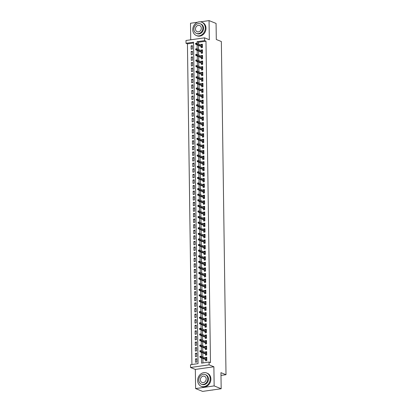 <?xml version="1.0" encoding="UTF-8"?>
<svg xmlns="http://www.w3.org/2000/svg" width="412" height="412" viewBox="0 0 412 412"><rect width="100%" height="100%" fill="white"/><g stroke="black" fill="none" stroke-linecap="round" stroke-linejoin="round"><path stroke-width="0.62" d="M193.563 42.972L187.434 43.847L186.028 43.286L185.992 40.489L204.548 37.827L204.584 40.623L197.065 41.7L197.085 43.353M197.528 22.253L190.499 23.263L190.73 39.809M204.548 37.827L209.322 39.748L209.054 20.6L216.073 23.422L216.3 39.495L221.357 41.53L226.008 374.699L220.95 372.664L221.177 388.737L202.622 391.4L195.602 388.578L214.152 385.915L213.885 366.768L209.111 364.847L190.56 367.509L190.519 364.718L198.043 363.636L193.552 42.204L186.028 43.286M213.885 366.768L195.334 369.43L195.602 388.578M195.334 369.43L190.56 367.509M187.434 43.847L191.915 364.517M209.054 20.6L200.35 21.846M221.177 388.737L214.152 385.915M201.164 46.489L201.18 47.756L202.436 47.576L202.39 44.223L201.133 44.403L201.144 44.985M201.241 52.077L201.262 53.349L202.513 53.169L202.467 49.816L201.21 49.991L201.221 50.578M201.319 57.67L201.339 58.937L202.591 58.756L202.544 55.404L201.293 55.584L201.298 56.166M201.396 63.257L201.417 64.529L202.668 64.349L202.622 60.991L201.37 61.172L201.375 61.754M201.478 68.845L201.494 70.117L202.745 69.937L202.699 66.584L201.447 66.765L201.458 67.347M201.556 74.438L201.571 75.71L202.828 75.53L202.781 72.172L201.525 72.352L201.535 72.934M201.633 80.026L201.648 81.298L202.905 81.118L202.858 77.765L201.602 77.945L201.612 78.527M201.71 85.619L201.731 86.886L202.982 86.711L202.936 83.353L201.679 83.533L201.689 84.115M201.787 91.207L201.808 92.479L203.059 92.298L203.013 88.946L201.762 89.126L201.767 89.708M201.865 96.799L201.885 98.066L203.137 97.886L203.09 94.533L201.839 94.714L201.844 95.296M201.947 102.387L201.962 103.659L203.214 103.479L203.168 100.126L201.916 100.307L201.921 100.889M202.024 107.98L202.04 109.247L203.296 109.067L203.245 105.714L201.993 105.894L202.004 106.476M202.101 113.568L202.117 114.84L203.374 114.66L203.327 111.307L202.071 111.487L202.081 112.069M202.179 119.161L202.194 120.428L203.451 120.247L203.404 116.895L202.148 117.075L202.158 117.657M202.256 124.748L202.277 126.02L203.528 125.84L203.482 122.488L202.23 122.663L202.235 123.25M202.333 130.341L202.354 131.608L203.605 131.428L203.559 128.075L202.307 128.256L202.313 128.838M202.41 135.929L202.431 137.201L203.683 137.021L203.636 133.663L202.385 133.843L202.39 134.425M202.493 141.517L202.508 142.789L203.765 142.609L203.713 139.256L202.462 139.436L202.472 140.018M202.57 147.11L202.586 148.382L203.842 148.202L203.796 144.844L202.539 145.024L202.55 145.606M202.647 152.697L202.663 153.97L203.919 153.789L203.873 150.437L202.616 150.617L202.627 151.199M202.725 158.29L202.745 159.557L203.997 159.382L203.95 156.024L202.694 156.205L202.704 156.787M202.802 163.878L202.822 165.15L204.074 164.97L204.028 161.617L202.776 161.798L202.781 162.38M202.879 169.471L202.9 170.738L204.151 170.558L204.105 167.205L202.853 167.385L202.858 167.967M202.962 175.059L202.977 176.331L204.228 176.151L204.182 172.798L202.931 172.978L202.941 173.56M203.039 180.652L203.054 181.919L204.311 181.738L204.264 178.386L203.008 178.566L203.018 179.148M203.116 186.239L203.131 187.512L204.388 187.331L204.342 183.979L203.085 184.154L203.095 184.741M203.193 191.832L203.209 193.099L204.465 192.919L204.419 189.566L203.162 189.747L203.173 190.329M203.27 197.42L203.291 198.692L204.543 198.512L204.496 195.154L203.245 195.334L203.25 195.921M203.348 203.013L203.368 204.28L204.62 204.1L204.573 200.747L203.322 200.927L203.327 201.509M203.43 208.601L203.446 209.873L204.697 209.693L204.651 206.335L203.399 206.515L203.404 207.097M203.507 214.189L203.523 215.461L204.779 215.28L204.728 211.928L203.477 212.108L203.487 212.69M203.585 219.781L203.6 221.053L204.857 220.873L204.81 217.515L203.554 217.696L203.564 218.278M203.662 225.369L203.677 226.641L204.934 226.461L204.888 223.108L203.631 223.289L203.641 223.87M203.739 230.962L203.76 232.229L205.011 232.054L204.965 228.696L203.708 228.876L203.719 229.458M203.816 236.55L203.837 237.822L205.088 237.642L205.042 234.289L203.791 234.469L203.796 235.051M203.894 242.143L203.914 243.41L205.166 243.229L205.119 239.877L203.868 240.057L203.873 240.639M203.976 247.73L203.992 249.002L205.243 248.822L205.197 245.47L203.945 245.65L203.955 246.232M204.053 253.323L204.069 254.59L205.325 254.41L205.279 251.057L204.022 251.238L204.033 251.82M204.131 258.911L204.146 260.183L205.403 260.003L205.356 256.65L204.1 256.825L204.11 257.412M204.208 264.504L204.228 265.771L205.48 265.591L205.433 262.238L204.177 262.418L204.187 263M204.285 270.092L204.306 271.364L205.557 271.184L205.511 267.826L204.259 268.006L204.264 268.588M204.362 275.679L204.383 276.952L205.634 276.771L205.588 273.419L204.337 273.599L204.342 274.181M204.445 281.272L204.46 282.544L205.712 282.364L205.665 279.006L204.414 279.187L204.419 279.769M204.522 286.86L204.537 288.132L205.794 287.952L205.743 284.599L204.491 284.78L204.501 285.362M204.599 292.453L204.615 293.725L205.871 293.545L205.825 290.187L204.568 290.367L204.579 290.949M204.676 298.041L204.692 299.313L205.948 299.133L205.902 295.78L204.646 295.96L204.656 296.542M204.754 303.634L204.774 304.901L206.026 304.726L205.979 301.368L204.728 301.548L204.733 302.13M204.831 309.221L204.852 310.493L206.103 310.313L206.057 306.961L204.805 307.141L204.81 307.723M204.908 314.814L204.929 316.081L206.18 315.901L206.134 312.548L204.882 312.729L204.888 313.311M204.991 320.402L205.006 321.674L206.263 321.494L206.211 318.141L204.96 318.322L204.97 318.903M205.068 325.995L205.083 327.262L206.34 327.082L206.294 323.729L205.037 323.909L205.047 324.491M205.145 331.583L205.161 332.855L206.417 332.675L206.371 329.322L205.114 329.497L205.125 330.084M205.222 337.176L205.243 338.443L206.494 338.262L206.448 334.91L205.191 335.09L205.202 335.672M205.3 342.763L205.32 344.035L206.572 343.855L206.525 340.497L205.274 340.678L205.279 341.26M205.377 348.351L205.397 349.623L206.649 349.443L206.603 346.09L205.351 346.271L205.356 346.853M205.459 353.944L205.475 355.216L206.726 355.036L206.68 351.678L205.428 351.858L205.439 352.44M196.74 359.398L195.479 358.888L195.525 362.241L196.776 362.066L196.73 358.708L195.479 358.888M196.663 353.805L195.401 353.3L195.448 356.653L196.699 356.473L196.653 353.12L195.401 353.3M196.586 348.217L195.319 347.707L195.365 351.065L196.622 350.885L196.576 347.527L195.319 347.707M196.509 342.624L195.242 342.12L195.288 345.472L196.545 345.292L196.498 341.939L195.242 342.12M196.426 337.037L195.164 336.527L195.211 339.885L196.467 339.704L196.416 336.347L195.164 336.527M196.349 331.449L195.087 330.939L195.133 334.292L196.385 334.111L196.339 330.759L195.087 330.939M196.272 325.856L195.01 325.346L195.056 328.704L196.308 328.524L196.261 325.171L195.01 325.346M196.194 320.268L194.933 319.758L194.979 323.111L196.23 322.931L196.184 319.578L194.933 319.758M196.117 314.675L194.85 314.171L194.902 317.523L196.153 317.343L196.107 313.99L194.85 314.171M196.04 309.088L194.773 308.578L194.819 311.93L196.076 311.75L196.03 308.397L194.773 308.578M195.958 303.495L194.696 302.99L194.742 306.343L195.999 306.162L195.952 302.81L194.696 302.99M195.88 297.907L194.618 297.397L194.665 300.75L195.916 300.569L195.87 297.217L194.618 297.397M195.803 292.314L194.541 291.809L194.588 295.162L195.839 294.982L195.793 291.629L194.541 291.809M195.726 286.726L194.464 286.216L194.51 289.574L195.762 289.394L195.715 286.036L194.464 286.216M195.648 281.133L194.382 280.629L194.433 283.981L195.685 283.801L195.638 280.448L194.382 280.629M195.571 275.546L194.304 275.036L194.351 278.394L195.607 278.213L195.561 274.856L194.304 275.036M195.489 269.953L194.227 269.448L194.273 272.801L195.53 272.62L195.484 269.268L194.227 269.448M195.412 264.365L194.15 263.855L194.196 267.213L195.453 267.033L195.401 263.675L194.15 263.855M195.334 258.777L194.073 258.267L194.119 261.62L195.37 261.44L195.324 258.087L194.073 258.267M195.257 253.184L193.995 252.674L194.042 256.032L195.293 255.852L195.247 252.499L193.995 252.674M195.18 247.597L193.918 247.087L193.964 250.439L195.216 250.259L195.17 246.906L193.918 247.087M195.103 242.004L193.836 241.499L193.882 244.852L195.139 244.671L195.092 241.319L193.836 241.499M195.025 236.416L193.758 235.906L193.805 239.259L195.061 239.078L195.015 235.726L193.758 235.906M194.943 230.823L193.681 230.318L193.728 233.671L194.984 233.491L194.938 230.138L193.681 230.318M194.866 225.235L193.604 224.725L193.65 228.078L194.902 227.903L194.855 224.545L193.604 224.725M194.788 219.642L193.527 219.138L193.573 222.49L194.825 222.31L194.778 218.957L193.527 219.138M194.711 214.055L193.449 213.545L193.496 216.903L194.747 216.722L194.701 213.365L193.449 213.545M194.634 208.462L193.367 207.957L193.419 211.31L194.67 211.129L194.624 207.777L193.367 207.957M194.557 202.874L193.29 202.364L193.336 205.722L194.593 205.542L194.546 202.184L193.29 202.364M194.474 197.281L193.213 196.776L193.259 200.129L194.516 199.949L194.469 196.596L193.213 196.776M194.397 191.693L193.135 191.183L193.182 194.541L194.433 194.361L194.387 191.003L193.135 191.183M194.32 186.106L193.058 185.596L193.104 188.948L194.356 188.768L194.31 185.415L193.058 185.596M194.243 180.513L192.981 180.003L193.027 183.361L194.279 183.18L194.232 179.828L192.981 180.003M194.165 174.925L192.904 174.415L192.95 177.768L194.201 177.587L194.155 174.235L192.904 174.415M194.088 169.332L192.821 168.827L192.868 172.18L194.124 172L194.078 168.647L192.821 168.827M194.006 163.744L192.744 163.234L192.79 166.587L194.047 166.407L194 163.054L192.744 163.234M193.928 158.151L192.667 157.647L192.713 160.999L193.97 160.819L193.918 157.466L192.667 157.647M193.851 152.564L192.589 152.054L192.636 155.406L193.887 155.231L193.841 151.873L192.589 152.054M193.774 146.971L192.512 146.466L192.558 149.819L193.81 149.638L193.764 146.286L192.512 146.466M193.697 141.383L192.435 140.873L192.481 144.231L193.733 144.051L193.686 140.693L192.435 140.873M193.619 135.79L192.352 135.285L192.404 138.638L193.655 138.458L193.609 135.105L192.352 135.285M193.542 130.202L192.275 129.692L192.322 133.05L193.578 132.87L193.532 129.512L192.275 129.692M193.46 124.609L192.198 124.105L192.244 127.457L193.501 127.277L193.455 123.924L192.198 124.105M193.382 119.022L192.121 118.512L192.167 121.87L193.419 121.689L193.372 118.332L192.121 118.512M193.305 113.434L192.043 112.924L192.09 116.277L193.341 116.096L193.295 112.744L192.043 112.924M193.228 107.841L191.966 107.336L192.013 110.689L193.264 110.509L193.218 107.156L191.966 107.336M193.151 102.253L191.884 101.743L191.935 105.096L193.187 104.916L193.14 101.563L191.884 101.743M193.073 96.66L191.807 96.156L191.853 99.508L193.11 99.328L193.063 95.975L191.807 96.156M192.991 91.073L191.729 90.563L191.776 93.915L193.032 93.735L192.986 90.383L191.729 90.563M192.914 85.48L191.652 84.975L191.698 88.328L192.955 88.147L192.904 84.795L191.652 84.975M192.837 79.892L191.575 79.382L191.621 82.735L192.873 82.56L192.826 79.202L191.575 79.382M192.759 74.299L191.498 73.794L191.544 77.147L192.795 76.967L192.749 73.614L191.498 73.794M192.682 68.711L191.42 68.201L191.467 71.559L192.718 71.379L192.672 68.021L191.42 68.201M192.605 63.118L191.338 62.614L191.384 65.966L192.641 65.786L192.595 62.433L191.338 62.614M192.528 57.531L191.261 57.021L191.307 60.379L192.564 60.198L192.517 56.841L191.261 57.021M192.445 51.943L191.183 51.433L191.23 54.786L192.486 54.605L192.435 51.253L191.183 51.433M192.404 49.018L192.358 45.665L191.106 45.84L191.153 49.198L192.404 49.018M201.478 357.904L201.55 363.132L209.075 362.055L210.475 362.617L205.99 41.185L198.466 42.266L198.491 43.919M198.512 45.423L198.569 49.507M198.589 51.011L198.646 55.1M198.666 56.599L198.723 60.688M198.744 62.191L198.8 66.28M198.821 67.779L198.883 71.868M198.903 73.372L198.96 77.461M198.981 78.96L199.037 83.049M199.058 84.553L199.114 88.642M199.135 90.14L199.192 94.23M199.212 95.733L199.269 99.822M199.29 101.321L199.351 105.41M199.372 106.914L199.429 111.003M199.449 112.502L199.506 116.591M199.526 118.095L199.583 122.179M199.604 123.682L199.66 127.772M199.681 129.27L199.738 133.359M199.758 134.863L199.815 138.952M199.841 140.451L199.897 144.54M199.918 146.044L199.975 150.133M199.995 151.631L200.052 155.721M200.072 157.224L200.129 161.313M200.15 162.812L200.206 166.901M200.227 168.405L200.284 172.494M200.304 173.993L200.366 178.082M200.387 179.586L200.443 183.675M200.464 185.173L200.52 189.263M200.541 190.766L200.598 194.85M200.618 196.354L200.675 200.443M200.696 201.942L200.752 206.031M200.773 207.535L200.829 211.624M200.855 213.122L200.912 217.212M200.932 218.715L200.989 222.804M201.01 224.303L201.066 228.392M201.087 229.896L201.144 233.985M201.164 235.484L201.221 239.573M201.241 241.077L201.298 245.166M201.324 246.664L201.38 250.754M201.401 252.257L201.458 256.341M201.478 257.845L201.535 261.934M201.556 263.433L201.612 267.522M201.633 269.026L201.689 273.115M201.71 274.613L201.767 278.703M201.787 280.206L201.849 284.295M201.87 285.794L201.926 289.883M201.947 291.387L202.004 295.476M202.024 296.975L202.081 301.064M202.101 302.568L202.158 306.657M202.179 308.155L202.235 312.244M202.256 313.748L202.313 317.837M202.338 319.336L202.395 323.425M202.416 324.929L202.472 329.013M202.493 330.517L202.55 334.606M202.57 336.104L202.627 340.194M202.647 341.697L202.704 345.786M202.725 347.285L202.781 351.374M202.802 352.878L202.864 356.967M202.884 358.466L202.946 362.931M205.537 359.532L205.552 360.804L206.809 360.624L206.762 357.271L205.506 357.451L205.516 358.033M220.992 375.42L226.008 374.699M205.99 41.185L204.584 40.623M209.075 362.055L209.111 364.847M197.106 44.856L197.163 48.946M197.183 50.444L197.24 54.533M197.26 56.037L197.322 60.126M197.343 61.625L197.4 65.714M197.42 67.218L197.477 71.307M197.497 72.806L197.554 76.895M197.575 78.398L197.631 82.488M197.652 83.986L197.708 88.075M197.729 89.579L197.786 93.668M197.812 95.167L197.868 99.256M197.889 100.76L197.945 104.844M197.966 106.347L198.023 110.437M198.043 111.935L198.1 116.024M198.12 117.528L198.177 121.617M198.198 123.116L198.254 127.205M198.275 128.709L198.337 132.798M198.357 134.297L198.414 138.386M198.435 139.889L198.491 143.979M198.512 145.477L198.569 149.566M198.589 151.07L198.646 155.159M198.666 156.658L198.723 160.747M198.744 162.251L198.805 166.335M198.826 167.838L198.883 171.928M198.903 173.426L198.96 177.515M198.981 179.019L199.037 183.108M199.058 184.607L199.114 188.696M199.135 190.2L199.192 194.289M199.212 195.788L199.269 199.877M199.295 201.38L199.351 205.47M199.372 206.968L199.429 211.057M199.449 212.561L199.506 216.65M199.526 218.149L199.583 222.238M199.604 223.742L199.66 227.831M199.681 229.33L199.738 233.419M199.758 234.922L199.82 239.006M199.841 240.51L199.897 244.599M199.918 246.098L199.975 250.187M199.995 251.691L200.052 255.78M200.072 257.279L200.129 261.368M200.15 262.871L200.206 266.961M200.227 268.459L200.284 272.548M200.309 274.052L200.366 278.141M200.387 279.64L200.443 283.729M200.464 285.233L200.52 289.322M200.541 290.821L200.598 294.91M200.618 296.413L200.675 300.502M200.696 302.001L200.752 306.09M200.778 307.594L200.835 311.678M200.855 313.182L200.912 317.271M200.932 318.77L200.989 322.859M201.01 324.362L201.066 328.452M201.087 329.95L201.144 334.039M201.164 335.543L201.221 339.632M201.241 341.131L201.303 345.22M201.324 346.724L201.38 350.813M201.401 352.312L201.458 356.401M198.466 42.266L197.065 41.7M206.767 357.956L205.506 357.451M192.368 46.35L191.106 45.84M206.69 352.368L205.428 351.858M206.613 346.775L205.351 346.271M206.536 341.188L205.274 340.678M206.458 335.6L205.191 335.09M206.381 330.007L205.114 329.497M206.299 324.419L205.037 323.909M206.221 318.826L204.96 318.322M206.144 313.238L204.882 312.729M206.067 307.646L204.805 307.141M205.99 302.058L204.728 301.548M205.912 296.465L204.646 295.96M205.835 290.877L204.568 290.367M205.753 285.284L204.491 284.78M205.676 279.697L204.414 279.187M205.598 274.104L204.337 273.599M205.521 268.516L204.259 268.006M205.444 262.928L204.177 262.418M205.367 257.335L204.1 256.825M205.284 251.747L204.022 251.238M205.207 246.155L203.945 245.65M205.13 240.567L203.868 240.057M205.052 234.974L203.791 234.469M204.975 229.386L203.708 228.876M204.898 223.793L203.631 223.289M204.815 218.206L203.554 217.696M204.738 212.613L203.477 212.108M204.661 207.025L203.399 206.515M204.584 201.432L203.322 200.927M204.507 195.844L203.245 195.334M204.429 190.256L203.162 189.747M204.352 184.664L203.085 184.154M204.27 179.076L203.008 178.566M204.192 173.483L202.931 172.978M204.115 167.895L202.853 167.385M204.038 162.302L202.776 161.798M203.961 156.715L202.694 156.205M203.883 151.122L202.616 150.617M203.801 145.534L202.539 145.024M203.724 139.941L202.462 139.436M203.646 134.353L202.385 133.843M203.569 128.765L202.307 128.256M203.492 123.173L202.23 122.663M203.415 117.585L202.148 117.075M203.332 111.992L202.071 111.487M203.255 106.404L201.993 105.894M203.178 100.811L201.916 100.307M203.101 95.224L201.839 94.714M203.023 89.631L201.762 89.126M202.946 84.043L201.679 83.533M202.869 78.45L201.602 77.945M202.786 72.862L201.525 72.352M202.709 67.269L201.447 66.765M202.632 61.682L201.37 61.172M202.555 56.094L201.293 55.584M202.477 50.501L201.21 49.991M202.4 44.913L201.133 44.403M206.664 358.497L206.773 358.177M206.803 360.273L206.695 360.639M206.685 359.995L206.69 360.289L206.798 360.026M199.949 356.401L199.954 356.957L200.453 356.885L200.448 356.329L199.949 356.401L201.01 356.22L206.778 358.538M200.448 356.329L201.01 356.22L201.025 357.23L200.124 357.358L206.767 360.026M200.453 356.885L206.793 359.547M199.954 356.957L200.124 357.358M211.717 390.097A7.184 6.108 -68.1 0 0 213.313 389.865M197.667 380.539A7.184 6.108 -68.1 0 0 201.252 386.307A7.184 6.108 -68.1 0 0 210.202 378.741A7.184 6.108 -68.1 0 0 206.613 372.973A7.184 6.108 -68.1 0 0 197.667 380.539M201.252 386.307L201.957 386.59A7.184 6.108 -68.1 0 0 210.903 379.025A7.184 6.108 -68.1 0 0 207.313 373.257L206.613 372.973M205.217 374.58L205.861 374.838A5.176 4.398 111.9 0 1 208.446 378.994A5.176 4.398 111.9 0 1 202.004 384.437L201.36 384.18A5.176 4.398 -68.1 0 0 207.803 378.731A5.176 4.398 -68.1 0 0 205.217 374.58A5.176 4.398 -68.1 0 0 198.775 380.029A5.176 4.398 -68.1 0 0 201.36 384.18M206.196 378.963A3.332 2.833 -68.1 0 0 204.532 376.285A3.332 2.833 -68.1 0 0 200.376 379.797A3.332 2.833 -68.1 0 0 202.045 382.475A3.332 2.833 -68.1 0 0 206.196 378.963M192.764 29.757A7.184 6.108 -68.1 0 0 196.354 35.525A7.184 6.108 -68.1 0 0 205.305 27.959A7.184 6.108 -68.1 0 0 201.715 22.191A7.184 6.108 -68.1 0 0 192.764 29.757M196.354 35.525L197.06 35.808A7.184 6.108 -68.1 0 0 206.005 28.243A7.184 6.108 -68.1 0 0 202.416 22.475L201.715 22.191M200.32 23.798L200.963 24.061A5.176 4.398 111.9 0 1 203.549 28.212A5.176 4.398 111.9 0 1 197.106 33.66L196.457 33.398A5.176 4.398 -68.1 0 0 202.9 27.954A5.176 4.398 -68.1 0 0 200.32 23.798A5.176 4.398 -68.1 0 0 193.877 29.247A5.176 4.398 -68.1 0 0 196.457 33.398M201.298 28.181A3.332 2.833 -68.1 0 0 199.635 25.508A3.332 2.833 -68.1 0 0 195.479 29.015A3.332 2.833 -68.1 0 0 197.147 31.693A3.332 2.833 -68.1 0 0 201.298 28.181M206.587 352.904L206.695 352.584M206.726 354.681L206.618 355.051M206.608 354.408L206.613 354.701L206.721 354.433M199.866 350.808L199.877 351.369L200.376 351.297L200.371 350.736L199.866 350.808L200.932 350.633L206.7 352.95M200.371 350.736L200.932 350.633L200.948 351.637L200.047 351.766L206.685 354.438M200.376 351.297L206.716 353.954M199.877 351.369L200.047 351.766M206.51 347.316L206.618 346.997M206.644 349.093L206.541 349.458M206.53 348.815L206.536 349.108L206.644 348.846M199.789 345.22L199.799 345.776L200.299 345.704L200.294 345.148L199.789 345.22L200.855 345.04L206.623 347.362M200.294 345.148L200.855 345.04L200.871 346.049L199.964 346.178L206.608 348.851M200.299 345.704L206.633 348.367M199.799 345.776L199.964 346.178M206.433 341.723L206.541 341.404M206.567 343.505L206.463 343.871M206.453 343.227L206.458 343.52L206.567 343.253M199.712 339.627L199.722 340.188L200.222 340.116L200.217 339.555L199.712 339.627L200.778 339.452L206.546 341.769M200.217 339.555L200.778 339.452L200.788 340.456L199.887 340.585L206.53 343.258M200.222 340.116L206.556 342.774M199.722 340.188L199.887 340.585M206.355 336.135L206.458 335.816M206.489 337.912L206.381 338.278M206.376 337.634L206.381 337.928L206.484 337.665M199.635 334.039L199.64 334.596L200.144 334.529L200.134 333.967L199.635 334.039L200.701 333.859L206.463 336.182M200.134 333.967L200.701 333.859L200.711 334.868L199.81 334.997L206.453 337.67M200.144 334.529L206.479 337.186M199.64 334.596L199.81 334.997M206.278 330.542L206.381 330.228M206.412 332.324L206.304 332.69M206.299 332.046L206.299 332.34L206.407 332.072M199.557 328.446L199.562 329.008L200.067 328.936L200.057 328.379L199.557 328.446L200.618 328.271L206.386 330.589M200.057 328.379L200.618 328.271L200.634 329.276L199.732 329.409L206.376 332.077M200.067 328.936L206.402 331.598M199.562 329.008L199.732 329.409M206.196 324.955L206.304 324.635M206.335 326.731L206.227 327.097M206.216 326.459L206.221 326.747L206.33 326.484M199.48 322.859L199.485 323.42L199.99 323.348L199.98 322.787L199.48 322.859L200.541 322.684L206.309 325.001M199.98 322.787L200.541 322.684L200.556 323.688L199.655 323.817L206.299 326.489M199.99 323.348L206.324 326.005M199.485 323.42L199.655 323.817M206.118 319.367L206.227 319.048M206.257 321.144L206.149 321.509M206.139 320.866L206.144 321.159L206.252 320.891M199.403 317.271L199.408 317.827L199.908 317.755L199.902 317.199L199.403 317.271L200.464 317.091L206.232 319.408M199.902 317.199L200.464 317.091L200.479 318.095L199.578 318.229L206.221 320.897M199.908 317.755L206.247 320.418M199.408 317.827L199.578 318.229M206.041 313.774L206.149 313.455M206.175 315.551L206.072 315.922M206.062 315.278L206.067 315.566L206.175 315.304M199.32 311.678L199.331 312.239L199.83 312.167L199.825 311.606L199.32 311.678L200.387 311.503L206.155 313.82M199.825 311.606L200.387 311.503L200.402 312.507L199.496 312.636L206.139 315.309M199.83 312.167L206.165 314.825M199.331 312.239L199.496 312.636M205.964 308.186L206.072 307.867M206.098 309.963L205.995 310.329M205.985 309.685L205.99 309.978L206.098 309.711M199.243 306.09L199.254 306.646L199.753 306.574L199.748 306.018L199.243 306.09L200.309 305.91L206.077 308.228M199.748 306.018L200.309 305.91L200.325 306.919L199.418 307.048L206.062 309.716M199.753 306.574L206.088 309.237M199.254 306.646L199.418 307.048M205.887 302.593L205.99 302.274M206.021 304.37L205.918 304.741M205.907 304.097L205.912 304.386L206.015 304.123M199.166 300.497L199.176 301.059L199.676 300.987L199.666 300.425L199.166 300.497L200.232 300.322L205.995 302.64M199.666 300.425L200.232 300.322L200.242 301.327L199.341 301.455L205.985 304.128M199.676 300.987L206.01 303.644M199.176 301.059L199.341 301.455M205.809 297.006L205.912 296.686M205.943 298.782L205.835 299.148M205.83 298.504L205.83 298.798L205.938 298.53M199.089 294.91L199.094 295.466L199.599 295.394L199.588 294.838L199.089 294.91L200.155 294.729L205.918 297.047M199.588 294.838L200.155 294.729L200.165 295.739L199.264 295.868L205.907 298.535M199.599 295.394L205.933 298.056M199.094 295.466L199.264 295.868M205.727 291.413L205.835 291.093M205.866 293.19L205.758 293.56M205.748 292.917L205.753 293.205L205.861 292.942M199.011 289.317L199.017 289.878L199.521 289.806L199.511 289.245L199.011 289.317L200.072 289.142L205.84 291.459M199.511 289.245L200.072 289.142L200.088 290.146L199.187 290.275L205.83 292.947M199.521 289.806L205.856 292.463M199.017 289.878L199.187 290.275M205.65 285.825L205.758 285.506M205.789 287.602L205.681 287.967M205.67 287.324L205.676 287.617L205.784 287.355M198.934 283.729L198.939 284.285L199.439 284.213L199.434 283.657L198.934 283.729L199.995 283.549L205.763 285.866M199.434 283.657L199.995 283.549L200.011 284.558L199.109 284.687L205.753 287.355M199.439 284.213L205.779 286.876M198.939 284.285L199.109 284.687M205.573 280.232L205.681 279.913M205.706 282.009L205.603 282.38M205.593 281.736L205.598 282.029L205.706 281.762M198.852 278.136L198.862 278.697L199.362 278.625L199.357 278.064L198.852 278.136L199.918 277.961L205.686 280.278M199.357 278.064L199.918 277.961L199.933 278.965L199.027 279.094L205.67 281.767M199.362 278.625L205.701 281.283M198.862 278.697L199.027 279.094M205.495 274.644L205.603 274.325M205.629 276.421L205.526 276.787M205.516 276.143L205.521 276.437L205.629 276.174M198.775 272.548L198.785 273.104L199.284 273.032L199.279 272.476L198.775 272.548L199.841 272.368L205.609 274.691M199.279 272.476L199.841 272.368L199.856 273.377L198.95 273.506L205.593 276.179M199.284 273.032L205.619 275.695M198.785 273.104L198.95 273.506M205.418 269.051L205.521 268.732M205.552 270.833L205.449 271.199M205.439 270.555L205.444 270.849L205.547 270.581M198.697 266.955L198.708 267.517L199.207 267.445L199.197 266.883L198.697 266.955L199.763 266.78L205.526 269.098M199.197 266.883L199.763 266.78L199.774 267.785L198.872 267.913L205.516 270.586M199.207 267.445L205.542 270.102M198.708 267.517L198.872 267.913M205.341 263.464L205.444 263.144M205.475 265.24L205.367 265.606M205.361 264.962L205.367 265.256L205.47 264.993M198.62 261.368L198.625 261.929L199.13 261.857L199.12 261.296L198.62 261.368L199.686 261.187L205.449 263.51M199.12 261.296L199.686 261.187L199.696 262.197L198.795 262.326L205.439 264.998M199.13 261.857L205.464 264.514M198.625 261.929L198.795 262.326M205.258 257.871L205.367 257.557M205.397 259.653L205.289 260.018M205.284 259.375L205.284 259.668L205.392 259.4M198.543 255.78L198.548 256.336L199.053 256.264L199.042 255.708L198.543 255.78L199.604 255.6L205.372 257.917M199.042 255.708L199.604 255.6L199.619 256.604L198.718 256.738L205.361 259.406M199.053 256.264L205.387 258.927M198.548 256.336L198.718 256.738M205.181 252.283L205.289 251.964M205.32 254.06L205.212 254.425M205.202 253.787L205.207 254.075L205.315 253.813M198.466 250.187L198.471 250.748L198.975 250.676L198.965 250.115L198.466 250.187L199.526 250.012L205.294 252.329M198.965 250.115L199.526 250.012L199.542 251.016L198.641 251.145L205.284 253.818M198.975 250.676L205.31 253.334M198.471 250.748L198.641 251.145M205.104 246.695L205.212 246.376M205.243 248.472L205.135 248.838M205.125 248.194L205.13 248.488L205.238 248.22M198.383 244.599L198.393 245.155L198.893 245.083L198.888 244.527L198.383 244.599L199.449 244.419L205.217 246.737M198.888 244.527L199.449 244.419L199.465 245.423L198.563 245.557L205.202 248.225M198.893 245.083L205.233 247.746M198.393 245.155L198.563 245.557M205.027 241.102L205.135 240.783M205.161 242.879L205.058 243.25M205.047 242.606L205.052 242.895L205.161 242.632M198.306 239.006L198.316 239.568L198.816 239.496L198.811 238.934L198.306 239.006L199.372 238.831L205.14 241.149M198.811 238.934L199.372 238.831L199.387 239.835L198.481 239.964L205.125 242.637M198.816 239.496L205.15 242.153M198.316 239.568L198.481 239.964M204.949 235.515L205.058 235.195M205.083 237.291L204.98 237.657M204.97 237.013L204.975 237.307L205.083 237.039M198.229 233.419L198.239 233.975L198.738 233.903L198.733 233.347L198.229 233.419L199.295 233.238L205.063 235.556M198.733 233.347L199.295 233.238L199.31 234.248L198.404 234.377L205.047 237.044M198.738 233.903L205.073 236.565M198.239 233.975L198.404 234.377M204.872 229.922L204.975 229.602M205.006 231.698L204.903 232.069M204.893 231.426L204.898 231.714L205.001 231.451M198.151 227.826L198.162 228.387L198.661 228.315L198.651 227.754L198.151 227.826L199.217 227.651L204.98 229.968M198.651 227.754L199.217 227.651L199.228 228.655L198.327 228.784L204.97 231.456M198.661 228.315L204.996 230.972M198.162 228.387L198.327 228.784M204.795 224.334L204.898 224.015M204.929 226.111L204.821 226.476M204.815 225.833L204.815 226.126L204.924 225.858M198.074 222.238L198.079 222.794L198.584 222.722L198.574 222.166L198.074 222.238L199.135 222.058L204.903 224.375M198.574 222.166L199.135 222.058L199.15 223.067L198.249 223.196L204.893 225.864M198.584 222.722L204.918 225.385M198.079 222.794L198.249 223.196M204.713 218.741L204.821 218.422M204.852 220.518L204.743 220.889M204.733 220.245L204.738 220.533L204.846 220.271M197.997 216.645L198.002 217.206L198.507 217.134L198.496 216.573L197.997 216.645L199.058 216.47L204.826 218.787M198.496 216.573L199.058 216.47L199.073 217.474L198.172 217.603L204.815 220.276M198.507 217.134L204.841 219.792M198.002 217.206L198.172 217.603M204.635 213.153L204.743 212.834M204.774 214.93L204.666 215.296M204.656 214.652L204.661 214.946L204.769 214.683M197.92 211.057L197.925 211.613L198.424 211.541L198.419 210.985L197.92 211.057L198.981 210.877L204.749 213.2M198.419 210.985L198.981 210.877L198.996 211.886L198.095 212.015L204.738 214.683M198.424 211.541L204.764 214.204M197.925 211.613L198.095 212.015M204.558 207.56L204.666 207.241M204.692 209.337L204.589 209.708M204.579 209.064L204.584 209.358L204.692 209.09M197.837 205.464L197.848 206.026L198.347 205.954L198.342 205.392L197.837 205.464L198.903 205.289L204.671 207.607M198.342 205.392L198.903 205.289L198.919 206.294L198.012 206.422L204.656 209.095M198.347 205.954L204.682 208.611M197.848 206.026L198.012 206.422M204.481 201.973L204.589 201.653M204.615 203.749L204.512 204.115M204.501 203.471L204.507 203.765L204.615 203.502M197.76 199.877L197.77 200.433L198.27 200.361L198.265 199.805L197.76 199.877L198.826 199.696L204.594 202.019M198.265 199.805L198.826 199.696L198.842 200.706L197.935 200.835L204.579 203.507M198.27 200.361L204.604 203.023M197.77 200.433L197.935 200.835M204.403 196.38L204.507 196.066M204.537 198.162L204.434 198.527M204.424 197.884L204.429 198.177L204.532 197.909M197.683 194.284L197.693 194.845L198.193 194.773L198.182 194.212L197.683 194.284L198.749 194.109L204.512 196.426M198.182 194.212L198.749 194.109L198.759 195.113L197.858 195.242L204.501 197.915M198.193 194.773L204.527 197.436M197.693 194.845L197.858 195.242M204.326 190.792L204.429 190.473M204.46 192.569L204.352 192.934M204.347 192.291L204.347 192.584L204.455 192.322M197.606 188.696L197.611 189.257L198.115 189.185L198.105 188.624L197.606 188.696L198.672 188.521L204.434 190.838M198.105 188.624L198.672 188.521L198.682 189.525L197.781 189.654L204.424 192.327M198.115 189.185L204.45 191.843M197.611 189.257L197.781 189.654M204.244 185.199L204.352 184.885M204.383 186.981L204.275 187.347M204.27 186.703L204.27 186.997L204.378 186.729M197.528 183.108L197.533 183.664L198.038 183.592L198.028 183.036L197.528 183.108L198.589 182.928L204.357 185.245M198.028 183.036L198.589 182.928L198.605 183.932L197.703 184.066L204.347 186.734M198.038 183.592L204.373 186.255M197.533 183.664L197.703 184.066M204.167 179.611L204.275 179.292M204.306 181.388L204.198 181.754M204.187 181.115L204.192 181.404L204.3 181.141M197.451 177.515L197.456 178.077L197.956 178.005L197.951 177.443L197.451 177.515L198.512 177.34L204.28 179.658M197.951 177.443L198.512 177.34L198.527 178.345L197.626 178.473L204.27 181.146M197.956 178.005L204.295 180.662M197.456 178.077L197.626 178.473M204.089 174.024L204.198 173.704M204.223 175.8L204.12 176.166M204.11 175.522L204.115 175.816L204.223 175.548M197.369 171.928L197.379 172.484L197.878 172.412L197.873 171.856L197.369 171.928L198.435 171.747L204.203 174.065M197.873 171.856L198.435 171.747L198.45 172.757L197.549 172.886L204.187 175.553M197.878 172.412L204.218 175.074M197.379 172.484L197.549 172.886M204.012 168.431L204.12 168.111M204.146 170.208L204.043 170.578M204.033 169.935L204.038 170.223L204.146 169.96M197.291 166.335L197.302 166.896L197.801 166.824L197.796 166.263L197.291 166.335L198.357 166.16L204.125 168.477M197.796 166.263L198.357 166.16L198.373 167.164L197.466 167.293L204.11 169.965M197.801 166.824L204.136 169.481M197.302 166.896L197.466 167.293M203.935 162.843L204.038 162.524M204.069 164.62L203.966 164.985M203.955 164.342L203.961 164.635L204.069 164.367M197.214 160.747L197.224 161.303L197.724 161.231L197.714 160.675L197.214 160.747L198.28 160.567L204.043 162.884M197.714 160.675L198.28 160.567L198.29 161.576L197.389 161.705L204.033 164.373M197.724 161.231L204.058 163.894M197.224 161.303L197.389 161.705M203.858 157.25L203.961 156.931M203.992 159.027L203.883 159.398M203.878 158.754L203.883 159.042L203.986 158.78M197.137 155.154L197.142 155.715L197.647 155.643L197.636 155.082L197.137 155.154L198.203 154.979L203.966 157.296M197.636 155.082L198.203 154.979L198.213 155.983L197.312 156.112L203.955 158.785M197.647 155.643L203.981 158.301M197.142 155.715L197.312 156.112M203.78 151.662L203.883 151.343M203.914 153.439L203.806 153.805M203.801 153.161L203.801 153.455L203.909 153.187M197.06 149.566L197.065 150.123L197.569 150.05L197.559 149.494L197.06 149.566L198.12 149.386L203.888 151.704M197.559 149.494L198.12 149.386L198.136 150.395L197.235 150.524L203.878 153.192M197.569 150.05L203.904 152.713M197.065 150.123L197.235 150.524M203.698 146.069L203.806 145.75M203.837 147.846L203.729 148.217M203.719 147.573L203.724 147.862L203.832 147.599M196.982 143.973L196.988 144.535L197.492 144.463L197.482 143.901L196.982 143.973L198.043 143.798L203.811 146.116M197.482 143.901L198.043 143.798L198.059 144.803L197.157 144.931L203.801 147.604M197.492 144.463L203.827 147.12M196.988 144.535L197.157 144.931M203.621 140.482L203.729 140.162M203.76 142.258L203.652 142.624M203.641 141.98L203.646 142.274L203.755 142.011M196.9 138.386L196.91 138.942L197.41 138.87L197.405 138.314L196.9 138.386L197.966 138.205L203.734 140.528M197.405 138.314L197.966 138.205L197.981 139.215L197.08 139.344L203.724 142.011M197.41 138.87L203.749 141.532M196.91 138.942L197.08 139.344M203.543 134.889L203.652 134.57M203.677 136.666L203.574 137.036M203.564 136.393L203.569 136.686L203.677 136.418M196.823 132.793L196.833 133.354L197.333 133.282L197.327 132.721L196.823 132.793L197.889 132.618L203.657 134.935M197.327 132.721L197.889 132.618L197.904 133.622L196.998 133.751L203.641 136.423M197.333 133.282L203.667 135.939M196.833 133.354L196.998 133.751M203.466 129.301L203.574 128.982M203.6 131.078L203.497 131.443M203.487 130.8L203.492 131.093L203.6 130.831M196.745 127.205L196.756 127.761L197.255 127.689L197.25 127.133L196.745 127.205L197.812 127.025L203.58 129.347M197.25 127.133L197.812 127.025L197.827 128.034L196.921 128.163L203.564 130.836M197.255 127.689L203.59 130.352M196.756 127.761L196.921 128.163M203.389 123.708L203.492 123.394M203.523 125.49L203.42 125.856M203.41 125.212L203.415 125.505L203.518 125.238M196.668 121.612L196.678 122.173L197.178 122.101L197.168 121.54L196.668 121.612L197.734 121.437L203.497 123.755M197.168 121.54L197.734 121.437L197.745 122.441L196.843 122.575L203.487 125.243M197.178 122.101L203.513 124.764M196.678 122.173L196.843 122.575M203.312 118.12L203.415 117.801M203.446 119.897L203.337 120.263M203.332 119.624L203.332 119.913L203.44 119.65M196.591 116.024L196.596 116.586L197.101 116.514L197.09 115.952L196.591 116.024L197.652 115.849L203.42 118.167M197.09 115.952L197.652 115.849L197.667 116.854L196.766 116.982L203.41 119.655M197.101 116.514L203.435 119.171M196.596 116.586L196.766 116.982M203.229 112.533L203.337 112.213M203.368 114.309L203.26 114.675M203.25 114.031L203.255 114.325L203.363 114.057M196.514 110.437L196.519 110.993L197.024 110.921L197.013 110.365L196.514 110.437L197.575 110.256L203.343 112.574M197.013 110.365L197.575 110.256L197.59 111.261L196.689 111.395L203.332 114.062M197.024 110.921L203.358 113.583M196.519 110.993L196.689 111.395M203.152 106.94L203.26 106.62M203.291 108.716L203.183 109.082M203.173 108.444L203.178 108.732L203.286 108.469M196.436 104.844L196.442 105.405L196.941 105.333L196.936 104.772L196.436 104.844L197.497 104.669L203.265 106.986M196.936 104.772L197.497 104.669L197.513 105.673L196.612 105.802L203.255 108.474M196.941 105.333L203.281 107.99M196.442 105.405L196.612 105.802M203.075 101.352L203.183 101.033M203.209 103.129L203.106 103.494M203.095 102.851L203.101 103.144L203.209 102.876M196.354 99.256L196.364 99.812L196.864 99.74L196.859 99.184L196.354 99.256L197.42 99.076L203.188 101.393M196.859 99.184L197.42 99.076L197.436 100.085L196.529 100.214L203.173 102.882M196.864 99.74L203.198 102.403M196.364 99.812L196.529 100.214M202.998 95.759L203.106 95.44M203.131 97.536L203.028 97.907M203.018 97.263L203.023 97.551L203.131 97.289M196.277 93.663L196.287 94.224L196.787 94.152L196.782 93.591L196.277 93.663L197.343 93.488L203.111 95.805M196.782 93.591L197.343 93.488L197.358 94.492L196.452 94.621L203.095 97.294M196.787 94.152L203.121 96.81M196.287 94.224L196.452 94.621M202.92 90.171L203.023 89.852M203.054 91.948L202.951 92.314M202.941 91.67L202.946 91.964L203.049 91.696M196.2 88.075L196.21 88.632L196.709 88.559L196.699 88.003L196.2 88.075L197.266 87.895L203.028 90.213M196.699 88.003L197.266 87.895L197.276 88.904L196.375 89.033L203.018 91.701M196.709 88.559L203.044 91.222M196.21 88.632L196.375 89.033M202.843 84.578L202.946 84.259M202.977 86.355L202.869 86.726M202.864 86.082L202.864 86.371L202.972 86.108M196.122 82.482L196.127 83.044L196.632 82.972L196.622 82.41L196.122 82.482L197.188 82.307L202.951 84.625M196.622 82.41L197.188 82.307L197.199 83.312L196.297 83.44L202.941 86.113M196.632 82.972L202.967 85.629M196.127 83.044L196.297 83.44M202.761 78.991L202.869 78.671M202.9 80.767L202.792 81.133M202.786 80.489L202.786 80.783L202.895 80.52M196.045 76.895L196.05 77.451L196.555 77.379L196.545 76.823L196.045 76.895L197.106 76.714L202.874 79.032M196.545 76.823L197.106 76.714L197.121 77.724L196.22 77.853L202.864 80.52M196.555 77.379L202.889 80.041M196.05 77.451L196.22 77.853M202.683 73.398L202.792 73.079M202.822 75.175L202.714 75.545M202.704 74.902L202.709 75.195L202.817 74.927M195.968 71.302L195.973 71.863L196.472 71.791L196.467 71.23L195.968 71.302L197.029 71.127L202.797 73.444M196.467 71.23L197.029 71.127L197.044 72.131L196.143 72.26L202.786 74.933M196.472 71.791L202.812 74.448M195.973 71.863L196.143 72.26M202.606 67.81L202.714 67.491M202.745 69.587L202.637 69.952M202.627 69.309L202.632 69.602L202.74 69.34M195.885 65.714L195.896 66.27L196.395 66.198L196.39 65.642L195.885 65.714L196.951 65.534L202.719 67.856M196.39 65.642L196.951 65.534L196.967 66.543L196.066 66.672L202.704 69.34M196.395 66.198L202.735 68.861M195.896 66.27L196.066 66.672M202.529 62.217L202.637 61.898M202.663 63.999L202.56 64.365M202.55 63.721L202.555 64.014L202.663 63.747M195.808 60.121L195.818 60.682L196.318 60.61L196.313 60.049L195.808 60.121L196.874 59.946L202.642 62.264M196.313 60.049L196.874 59.946L196.89 60.95L195.983 61.079L202.627 63.752M196.318 60.61L202.653 63.268M195.818 60.682L195.983 61.079M202.452 56.629L202.56 56.31M202.586 58.406L202.483 58.772M202.472 58.128L202.477 58.422L202.586 58.159M195.731 54.533L195.741 55.09L196.241 55.023L196.236 54.461L195.731 54.533L196.797 54.353L202.565 56.676M196.236 54.461L196.797 54.353L196.807 55.363L195.906 55.491L202.55 58.164M196.241 55.023L202.575 57.68M195.741 55.09L195.906 55.491M202.374 51.036L202.477 50.722M202.508 52.818L202.4 53.184M202.395 52.54L202.4 52.834L202.503 52.566M195.654 48.94L195.659 49.502L196.163 49.43L196.153 48.868L195.654 48.94L196.72 48.765L202.483 51.083M196.153 48.868L196.72 48.765L196.73 49.77L195.829 49.904L202.472 52.571M196.163 49.43L202.498 52.092M195.659 49.502L195.829 49.904M202.297 45.449L202.4 45.129M202.431 47.226L202.323 47.591M202.318 46.953L202.318 47.241L202.426 46.978M195.576 43.353L195.582 43.914L196.086 43.842L196.076 43.281L195.576 43.353L196.637 43.178L202.405 45.495M196.076 43.281L196.637 43.178L196.653 44.182L195.752 44.311L202.395 46.983M196.086 43.842L202.421 46.499M195.582 43.914L195.752 44.311"/></g></svg>
